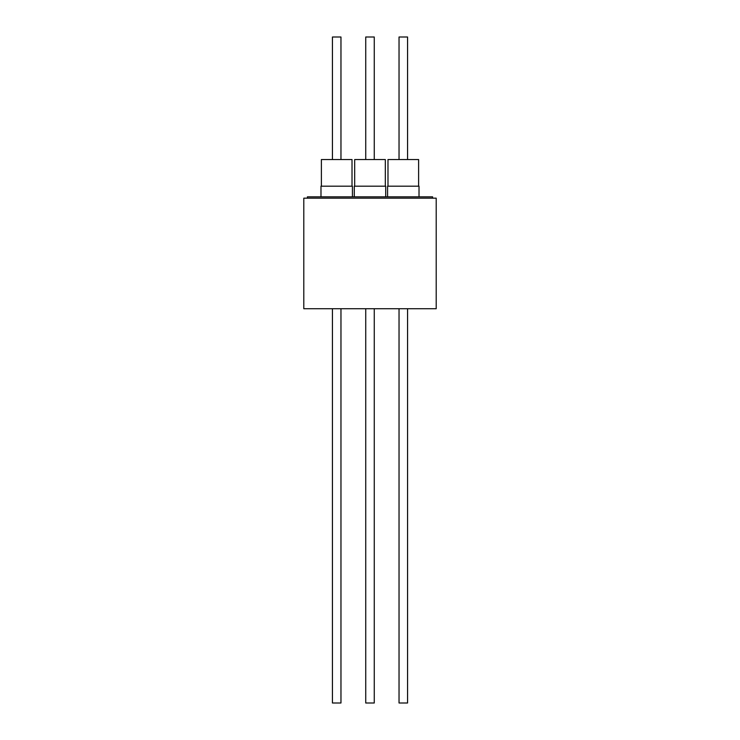 <?xml version="1.0" encoding="UTF-8"?>
<svg xmlns="http://www.w3.org/2000/svg" width="740" height="740" viewBox="0 0 740 740"><rect width="100%" height="100%" fill="white"/><g stroke="black" fill="none" stroke-linecap="round" stroke-linejoin="round"><path stroke-width="1.11" d="M365.736 308.728L365.736 703L374.264 703L374.264 308.728L374.264 703M332.436 308.728L332.436 703L340.964 703L340.964 308.728M370 308.728L436.202 308.728L436.202 198.172L303.798 198.172L303.798 308.728L370 308.728M365.736 159.544L365.736 37L374.264 37L374.264 159.544L374.264 37M332.436 159.544L332.436 37L340.964 37L340.964 159.544M385.318 159.544L385.318 186.184L385.318 159.544L354.682 159.544L354.682 186.184M352.018 186.184L352.018 159.544L321.382 159.544L321.382 186.184M385.716 186.184L385.716 196.84L385.716 186.184L354.284 186.184L354.284 196.84M352.416 196.84L352.416 186.184L320.984 186.184L320.984 196.84M307.396 198.172L307.396 196.84L432.604 196.84L432.604 198.172M419.016 196.84L419.016 186.184L387.584 186.184L387.584 196.84M418.618 186.184L418.618 159.544L387.982 159.544L387.982 186.184M399.036 308.728L399.036 703L407.564 703L407.564 308.728M399.036 159.544L399.036 37L407.564 37L407.564 159.544"/></g></svg>
